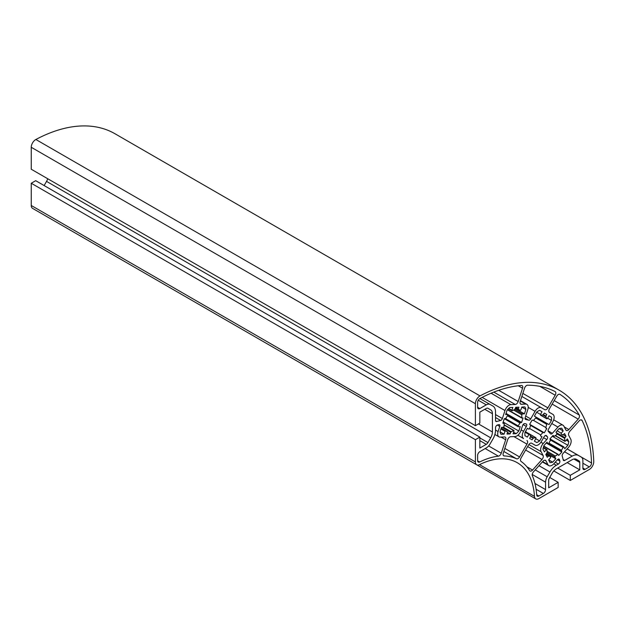 <?xml version="1.0" encoding="UTF-8"?>
<svg xmlns="http://www.w3.org/2000/svg" width="625" height="625" viewBox="0 0 625 625"><rect width="100%" height="100%" fill="white"/><g stroke="black" fill="none" stroke-linecap="round" stroke-linejoin="round"><path stroke-width="0.94" d="M579.484 416.055A3.141 1.812 120 0 0 579.25 415.039A164.359 94.891 120 0 0 559.945 394.352A3.141 1.812 120 0 0 559.898 394.32A3.141 1.812 120 0 0 556.758 396.133L549.461 408.766A3.141 1.812 120 0 0 549.461 412.398L552.867 414.359A6.281 3.625 -60 0 1 554.164 417.234A6.281 3.625 -60 0 1 552.867 421.609L548.484 429.195A2.094 1.211 120 0 0 548.344 431.5A127.766 73.766 -60 0 1 550.5 433.812A2.094 1.211 120 0 0 550.68 433.961A2.094 1.211 120 0 0 552.352 433.336L557.969 427.078A6.281 3.625 -60 0 1 562.984 425.203A6.281 3.625 -60 0 1 563.867 426.148L565.898 430.016A3.141 1.812 120 0 0 566.344 430.484A3.141 1.812 120 0 0 568.852 429.547L578.203 419.117A3.141 1.812 120 0 0 579.484 416.055M547.047 449.781L547.039 449.82A12.562 7.25 120 0 0 547.203 452.516L545.789 454.523L547.234 457.258L548.938 455.797A12.562 7.258 120 0 0 549.625 456.289A12.562 7.258 120 0 0 550.68 456.727L550.602 457.648L548.609 459.875L550.055 462.609A18.844 10.883 120 0 0 552.695 462.195L555.789 458.742L554.859 456.977L555.289 456A12.562 7.25 120 0 0 557.703 454.414L558.742 455.453L561.828 452.008L561.414 450.281A12.562 7.25 120 0 0 563.086 447.305L563.758 446.852L564.781 448.711L567.875 445.258A18.844 10.883 120 0 0 568.836 441.656L567.391 438.914L565.398 441.141L564.766 441A12.562 7.25 120 0 0 564.789 440.281A12.562 7.25 120 0 0 564.602 438.312L566.016 436.297L564.578 433.562L562.906 435.055A12.562 7.25 120 0 0 562.188 434.531A12.562 7.25 120 0 0 561.133 434.102L561.203 433.18L563.203 430.953L561.758 428.211A18.844 10.883 120 0 0 559.117 428.625L556.016 432.078L556.992 434.039L556.516 434.828A12.562 7.25 120 0 0 554.102 436.406L553.07 435.375L549.984 438.82L550.398 440.539A12.562 7.25 120 0 0 548.719 443.523L548.047 443.977L547.031 442.109L543.938 445.563A18.844 10.883 120 0 0 542.969 449.172L544.414 451.914L546.414 449.688L547.047 449.781M559.906 461.492A2.094 1.211 120 0 0 559.859 461.086A124.227 71.719 120 0 0 559.469 459.656A2.094 1.211 120 0 0 559.094 459.133A2.094 1.211 120 0 0 557.422 459.758L553.844 463.742A6.281 3.625 -60 0 1 548.828 465.617A6.281 3.625 -60 0 1 547.938 464.672L545.906 460.812A3.141 1.812 120 0 0 545.461 460.336A3.141 1.812 120 0 0 542.953 461.273L533.484 471.844A3.141 1.812 120 0 0 532.367 475.773A86.891 50.164 -60 0 1 536.688 494.906A3.141 1.812 120 0 0 537.336 496.164A3.141 1.812 120 0 0 538.906 496.016L543.352 493.445A3.141 1.812 120 0 0 545.57 489.594L545.57 482.18A7.742 4.469 -60 0 1 547.18 476.781L549.93 472.016A12.773 7.375 -60 0 1 556.312 465.273L558.422 464.055A2.094 1.211 120 0 0 559.906 461.492M582.883 460.641L582.883 468.055A3.141 1.812 120 0 0 583.531 469.492A3.141 1.812 120 0 0 585.102 469.336L589.305 466.914A3.141 1.812 120 0 0 591.531 463.062A3.141 1.812 120 0 0 591.531 462.969A164.359 94.891 120 0 0 582.117 420.492A3.141 1.812 120 0 0 581.648 419.961A3.141 1.812 120 0 0 579.141 420.898L569.789 431.328A3.141 1.812 120 0 0 568.719 435.359L570.75 439.219A6.281 3.625 -60 0 1 571.164 441.148A6.281 3.625 -60 0 1 568.602 447.273L562.992 453.539A2.094 1.211 120 0 0 562.195 456.023A127.828 73.797 -60 0 1 563.242 459.969A2.094 1.211 120 0 0 563.633 460.547A2.094 1.211 120 0 0 564.68 460.445L572.141 456.141A12.773 7.375 -60 0 1 578.523 455.508L581.273 457.094A7.742 4.469 -60 0 1 582.883 460.641M543.297 456.43A3.141 1.812 120 0 0 543.094 455.461L541.055 451.602A6.281 3.625 -60 0 1 543.203 443.547L546.781 439.555A2.094 1.211 120 0 0 547.641 437.516A2.094 1.211 120 0 0 547.375 436.695A123.43 71.266 120 0 0 546.391 435.641A2.094 1.211 120 0 0 546.234 435.516A2.094 1.211 120 0 0 544.141 436.727L541.352 441.555A6.281 3.625 -60 0 1 535.07 445.188L531.664 443.219A3.141 1.812 120 0 0 528.523 445.031L521.133 457.836A3.141 1.812 120 0 0 521.055 461.406A86.883 50.164 -60 0 1 529.648 470.617A3.141 1.812 120 0 0 530.039 471A3.141 1.812 120 0 0 532.547 470.062L542.016 459.492A3.141 1.812 120 0 0 543.297 456.43M528.203 407.242A6.281 3.625 -60 0 1 527.781 409.656L525.172 417.641A2.094 1.211 120 0 0 525.461 419.406A2.094 1.211 120 0 0 525.688 419.484A127.766 73.766 -60 0 1 528.773 420.203A2.094 1.211 120 0 0 530.688 418.922L535.07 411.336A6.281 3.625 -60 0 1 541.352 407.711L544.75 409.672A3.141 1.812 120 0 0 547.891 407.859L555.188 395.227A3.141 1.812 120 0 0 555.836 393.039A3.141 1.812 120 0 0 555.188 391.602A3.141 1.812 120 0 0 555.141 391.578A164.359 94.891 120 0 0 527.57 385.203A3.141 1.812 120 0 0 524.562 388.148L520.203 401.461A3.141 1.812 120 0 0 520.641 404.102A3.141 1.812 120 0 0 521.273 404.25L525.633 404.078A6.281 3.625 -60 0 1 526.898 404.367A6.281 3.625 -60 0 1 528.203 407.242M523.555 438.539L517.867 435.25L523.555 438.539A6.281 3.625 -60 0 1 523.555 431.281L526.344 426.445A2.094 1.211 120 0 0 526.781 424.992A2.094 1.211 120 0 0 526.344 424.031A2.094 1.211 120 0 0 526.156 423.953A123.43 71.266 120 0 0 524.75 423.633A2.094 1.211 120 0 0 522.57 425.578L520.898 430.672A6.281 3.625 -60 0 1 515 436.555L510.641 436.727A3.141 1.812 120 0 0 507.688 439.672L503.273 453.156A3.141 1.812 120 0 0 503.711 455.797A3.141 1.812 120 0 0 504.242 455.945A86.883 50.164 -60 0 1 516.508 458.781A3.141 1.812 120 0 0 519.562 456.93L526.953 444.125A3.141 1.812 120 0 0 527.609 441.937A3.141 1.812 120 0 0 526.953 440.5M549.047 415.781L547.484 418.477L546.75 418.687A12.562 7.25 120 0 0 545.766 416.695L546.742 414.453L544.336 413.062L542.875 415.023A12.562 7.25 120 0 0 540.664 415.172L540.477 414.43L542.031 411.727L539.617 410.336A18.844 10.883 120 0 0 536.805 411.961L534.391 416.141L535.945 417.039L535.758 418.008A12.562 7.25 120 0 0 533.539 420.414L532.086 420.133L529.68 424.305L530.648 425.422A12.562 7.25 120 0 0 529.672 428.547L528.93 429.188L527.375 428.289L524.961 432.477A18.844 10.883 120 0 0 524.961 435.719L527.375 437.117L528.93 434.422L529.672 434.211A12.562 7.25 120 0 0 530.648 436.203L529.68 438.445L532.086 439.836L533.539 437.867A12.562 7.25 120 0 0 535.758 437.719L535.945 438.469L534.391 441.164L536.805 442.562A18.844 10.883 120 0 0 539.617 440.938L542.031 436.75L540.477 435.852L540.664 434.891A12.562 7.25 120 0 0 542.875 432.477L544.336 432.766L546.742 428.594L545.766 427.477A12.562 7.25 120 0 0 546.75 424.352L547.484 423.703L549.047 424.602L551.461 420.422A18.844 10.883 120 0 0 551.531 418.758A18.844 10.883 120 0 0 551.461 417.172L549.047 415.781L551.461 417.172M505.883 438.547A3.141 1.812 120 0 0 505.234 437.109A3.141 1.812 120 0 0 504.602 436.961L500.242 437.133A6.281 3.625 -60 0 1 498.977 436.844A6.281 3.625 -60 0 1 498.094 431.555L499.758 426.461A2.094 1.211 120 0 0 499.898 425.664A2.094 1.211 120 0 0 499.469 424.703A2.094 1.211 120 0 0 498.812 424.641A124.227 71.719 120 0 0 497.383 425.023A2.094 1.211 120 0 0 495.531 427.742L495.531 430.18A12.773 7.375 -60 0 1 492.891 439.078L490.133 443.852A7.742 4.469 -60 0 1 486.258 447.938L479.836 451.648A3.141 1.812 120 0 0 477.617 455.492L477.617 460.625A3.141 1.812 120 0 0 478.266 462.063A3.141 1.812 120 0 0 479.688 461.992A86.891 50.164 -60 0 1 498.414 456.172A3.141 1.812 120 0 0 501.258 453.234L505.672 439.75A3.141 1.812 120 0 0 505.883 438.547M522.758 387.023A3.141 1.812 120 0 0 522.109 385.586A3.141 1.812 120 0 0 521.414 385.445A164.359 94.891 120 0 0 479.922 398.531A3.141 1.812 120 0 0 477.617 402.422L477.617 407.281A3.141 1.812 120 0 0 478.266 408.719A3.141 1.812 120 0 0 479.836 408.562L486.258 404.859A7.742 4.469 -60 0 1 490.133 404.477L492.891 406.062A12.773 7.375 -60 0 1 495.531 411.914L495.531 420.516A2.094 1.211 120 0 0 495.969 421.477A2.094 1.211 120 0 0 496.664 421.523A127.828 73.797 -60 0 1 500.602 420.461A2.094 1.211 120 0 0 502.359 418.531L504.977 410.539A6.281 3.625 -60 0 1 510.875 404.648L515.234 404.484A3.141 1.812 120 0 0 518.188 401.539L522.547 388.227A3.141 1.812 120 0 0 522.758 387.023M507.602 432.141L507.016 434.039L510.102 433.922L511.141 431.687A12.562 7.25 120 0 0 513.555 430.484L514.023 430.719L513.055 433.805L516.148 433.688A18.844 10.883 120 0 0 518.789 431.047L520.234 426.641L518.109 426.688L518.164 425.883A12.562 7.25 120 0 0 519.906 422.938L521.609 422.438L523.047 418.039L521.641 417.664A12.562 7.25 120 0 0 521.82 415.477A12.562 7.25 120 0 0 521.797 414.781L522.43 413.914L524.43 413.836L525.867 409.43A18.844 10.883 120 0 0 524.906 406.938L521.812 407.055L520.883 409.898L520.117 410.422A12.562 7.25 120 0 0 519.219 409.727A12.562 7.25 120 0 0 518.445 409.375L518.859 407.172L515.773 407.289L514.742 409.523A12.562 7.25 120 0 0 512.328 410.727L511.891 410.25L512.82 407.406L509.727 407.523A18.844 10.883 120 0 0 507.086 410.164L505.641 414.57L507.766 414.523L507.711 415.328A12.562 7.25 120 0 0 505.969 418.273L504.266 418.773L502.828 423.164L504.242 423.547A12.562 7.25 120 0 0 504.078 426.43L503.445 427.297L501.453 427.367L500.008 431.781A18.844 10.883 120 0 0 500.969 434.273L504.063 434.156L504.992 431.313L505.758 430.789A12.562 7.258 120 0 0 506.656 431.484A12.562 7.258 120 0 0 507.43 431.836L507.602 432.141M492.422 431.977L492.422 431.977A8.375 4.836 -60 0 1 490.688 437.812L487.937 442.578A3.352 1.938 -60 0 1 486.258 444.344L479.836 448.055L479.836 437.117L475.398 439.68L475.398 461.914A6.281 3.625 120 0 0 476.695 464.789A6.281 3.625 120 0 0 479.531 464.641A83.75 48.352 -60 0 1 517.273 462.711A83.75 48.352 -60 0 1 534.469 496.367A6.281 3.625 120 0 0 535.766 498.891A6.281 3.625 120 0 0 538.906 498.578L558.156 487.461L558.156 482.328L548.68 487.805L548.68 480.391A3.352 1.938 -60 0 1 549.375 478.055L552.125 473.281A8.375 4.836 -60 0 1 556.312 468.867L572.141 459.727A8.375 4.836 -60 0 1 576.328 459.312L579.078 460.906A3.352 1.938 -60 0 1 579.773 462.437L579.773 469.852L570.297 475.32L570.297 480.453L589.305 469.477A6.281 3.625 120 0 0 593.75 461.781A6.281 3.625 120 0 0 593.75 461.586A167.5 96.703 120 0 0 559.148 390.18A167.5 96.703 120 0 0 480.008 395.922A6.281 3.625 120 0 0 475.398 403.711L475.398 425.664L479.836 423.102L479.836 412.156L486.258 408.445A3.352 1.938 -60 0 1 487.937 408.281L490.688 409.875A8.375 4.836 -60 0 1 492.422 413.703L492.422 431.977L478.445 423.906M559.148 390.18L115 133.758A167.5 96.703 120 0 0 35.867 139.492A6.281 3.625 120 0 0 31.25 147.281L31.25 169.234L475.398 425.664M553.82 470.937L570.297 480.453M557.711 468.055L570.297 475.32M567.188 462.586L579.773 469.852M579.773 462.437L573.867 459.031M549.719 477.461L558.156 482.328M91.562 242.43A6.281 3.625 120 0 0 91.617 242.461L535.766 498.891M479.836 437.117L35.695 180.688L31.25 183.25L31.25 205.484A6.281 3.625 120 0 0 32.555 208.359L476.695 464.789M31.25 183.25L475.398 439.68M47.727 178.75A8.375 4.836 -60 0 1 46.539 181.383L44.133 185.562M487.937 408.281L490.688 409.875M562.906 435.055L561.414 434.188L562.906 435.055M578.523 455.508L567.125 448.922M535.07 445.188L531.656 443.219M541.352 407.711L521.844 396.445M542.031 436.75L540.477 435.852M546.742 428.594L545.828 428.07M543.422 432.242L530.594 424.828L543.422 432.242M490.133 404.477L479.883 398.555L490.133 404.477M521.805 407.086L525.867 409.43M515.344 408.594L524.43 413.836M506.016 413.43L521.609 422.438M503.195 422.039L518.789 431.047M513.578 432.203L516.148 433.688M507.539 432.438L510.102 433.922M500.016 431.82L504.063 434.156M539.617 410.336L542.031 411.727M544.336 413.062L546.742 414.453M547.641 418.219L551.461 420.422M535.953 417.047L547.484 423.703L535.953 417.047M535.797 438.727L539.617 440.938M559.156 428.617L563.203 430.953M563.453 434.82L566.016 436.297M566.266 440.172L568.836 441.656M552.273 436.258L567.875 445.258M546.227 443L561.828 452.008M546.711 453.5L555.789 458.742M548.625 459.852L552.695 462.195M554.195 400.578L579.25 415.039M556.977 433.906L564.602 438.312M557.461 459.703L559.859 461.086M567.156 448.891L591.531 462.969M527.648 446.547L543.094 455.461M545.359 435.531L547.375 436.695M513.547 410.016L521.797 414.781M576.312 459.305L579.078 460.906L576.312 459.305M31.25 147.281L475.398 403.711M35.867 139.492L480.008 395.922M479.531 464.641L534.469 496.367M31.25 205.484L475.398 461.914M479.836 440.641L486.258 444.344M479.836 437.906L487.937 442.578M46.539 181.383L490.688 437.812M484.789 409.297L492.422 413.703M503.023 422.562L503.992 423.125M505.984 413.539L507.641 414.492M508.742 408.43L511.891 410.25M515.758 407.352L518.32 408.828M520.164 410.461L515.602 407.82L520.117 410.422M514.781 409.5L522.43 413.914M507.617 409.57L521.641 417.664M507.453 409.758L521.672 417.961M507.797 415.18L520.445 422.484M507.43 415.734L519.906 422.938M505.641 418.656L518.164 425.883M504.461 418.766L518.023 426.594M504.078 425.016L513.555 430.484M503.508 427.281L511.141 431.687M502.133 427.344L510.648 432.258M505.969 430.984L507.43 431.836M505.711 430.75L501.195 428.148L505.656 430.734M500.93 428.961L504.992 431.313M477.617 407.281L479.836 408.562M518.266 385.758L522.547 388.227M498.727 390.305L518.188 401.539M493.805 392.109L515.234 404.484M491.07 393.219L510.875 404.648M482.156 397.367L504.977 410.539M495.531 414.586L502.359 418.531M495.531 417.531L500.602 420.461M495.57 420.898L496.664 421.523M478.266 400.242L486.258 404.859M477.625 460.805L479.688 461.992M497.305 425.047L499.758 426.461M495.531 430.078L498.094 431.555M501.086 437.102L505.672 439.75M488.633 445.945L501.258 453.234M485.203 448.547L498.414 456.172M536.648 412.219L540.477 414.43M543.422 414.633L545.828 416.023M542.875 415.023L545.766 416.695M540.664 415.172L546.75 418.687M535.758 418.008L546.75 424.352M533.539 420.414L545.766 427.477M530.648 425.422L542.875 432.477M529.672 428.547L540.664 434.891M529.672 434.211L535.758 437.719M530.648 436.203L533.539 437.867M530.586 436.867L532.992 438.258M525.109 432.211L528.93 434.422M503.32 455.414L504.242 455.945M523.094 424.57L526.344 426.445M521.156 429.898L523.555 431.281M513.922 436.602L526.953 444.125M504.828 448.414L519.562 456.93M503.828 451.461L516.508 458.781M520.203 403.625L521.273 404.25M539.812 386.352L555.188 395.227M522.844 393.398L547.891 407.859M528.203 407.375L535.07 411.336M525.695 416.031L530.688 418.922M525.062 418.062L528.773 420.203M525.281 419.25L525.688 419.484M520.344 401.023L525.633 404.078M543.578 437.703L546.781 439.555M540.93 442.234L543.203 443.547M528.844 444.547L541.055 451.602M525.641 450.039L542.016 459.492M526.867 466.781L532.547 470.062M580.961 419.82L582.117 420.492M582.883 463.203L589.305 466.914M582.883 468.055L585.102 469.336M564.57 451.773L572.141 456.141M563.141 459.555L564.68 460.445M544.836 460.188L545.906 460.812M542.648 461.617L547.938 464.672M558.445 459.062L559.469 459.656M555.219 462.211L558.422 464.055M553.781 463.812L556.312 465.273M538.992 465.695L549.93 472.016M535.234 469.891L547.18 476.781M532.234 474.477L545.57 482.18M534.969 483.477L545.57 489.594M536.102 489.258L543.352 493.445M536.68 494.727L538.906 496.016M546.305 442.922L547.961 443.875M552.641 435.844L553.609 436.406M557.141 430.828L561.203 433.18M556.336 432.688L564.852 437.602M555.289 435.531L564.766 441M550.078 438.992L563.633 446.82M550.562 440.07L563.086 447.305M548.938 443.078L561.414 450.281M548.641 443.672L561.281 450.977M543.766 446.086L557.984 454.297M543.688 446.328L557.703 454.414M547.039 451.234L555.289 456M547.211 452.562L554.859 456.977M550.727 456.742L546.164 454.109L550.68 456.727M545.836 454.477L548.398 455.961M543.258 447.867L546.414 449.688M552.164 404.086L578.203 419.117M564.258 426.898L568.852 429.547M551.773 423.5L557.969 427.078M548.062 430.859L552.352 433.336M503.039 422.523L504.117 423.148M505.992 413.5L507.766 414.523M508.43 408.727L511.984 410.773M507.422 409.781L521.758 418.062M504.391 418.766L518.109 426.688M504.094 424.773L513.898 430.438M505.953 430.977L507.469 431.852M494.875 434.469L498.977 436.844M546.859 418.836L540.477 415.156M525.422 431.672L535.945 437.742M520.469 400.656L526.898 404.367M542.391 461.906L548.828 465.617M546.273 442.953L548.047 443.977M552.617 435.875L553.703 436.5M555.094 435.664L564.898 441.328M550.039 438.93L563.758 446.852M543.773 446.047L558.109 454.32M543.367 447.445L546.914 449.5M553.688 419.836L562.984 425.203"/></g></svg>
